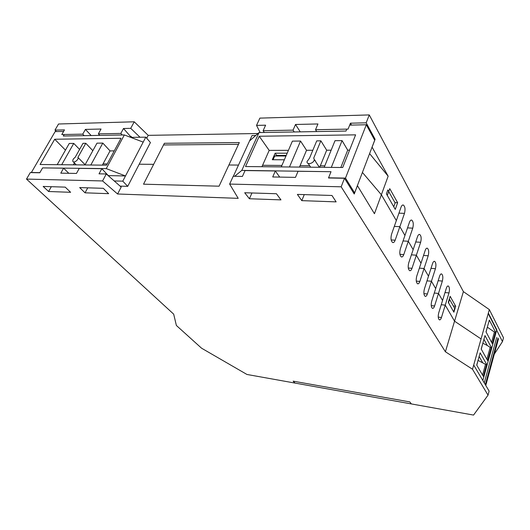 <?xml version="1.0" encoding="UTF-8"?>
<svg xmlns="http://www.w3.org/2000/svg" width="530" height="530" viewBox="0 0 530 530"><rect width="100%" height="100%" fill="white"/><g stroke="black" fill="none" stroke-linecap="round" stroke-linejoin="round"><path stroke-width="0.79" d="M74.054 163.637L75.088 163.644L74.054 163.637M103.032 163.889L107.226 163.929L103.032 163.889M139.198 164.207L153.64 164.333L139.198 164.207M228.907 164.996L238.493 165.075L228.907 164.996L219.076 186.189L143.524 184.188L163.525 144.948L238.493 144.326L228.907 164.996M262.582 165.287L281.894 165.459L262.582 165.287M300.079 165.618L309.666 165.704L300.079 165.618M320.325 165.797L324.804 165.837L320.325 165.797M374.22 139.297L375.108 139.284L372.1 147.161L388.145 176.185L381.375 194.742L362.414 172.442L381.375 194.742L396.334 220.599L381.375 194.742L374.445 213.716L357.425 185.659L354.245 193.993L344.507 178.265L328.507 177.974L331.018 171.707L298.052 171.269L295.482 177.378L272.718 176.967L275.328 170.971L245.065 170.567L242.415 176.424L233.227 176.258L229.642 184.069L341.168 186.805L445.405 351.761L472.522 369.258L488.037 395.161L473.555 415.076L411.373 403.933L409.796 401.912L293.123 381.143L295.044 383.084L246.94 374.458L201.566 348.203L176.384 325.48L173.688 314.157L26.5 179.087L102.562 180.949L117.58 193.993L238.202 198.346L229.642 184.069M286.226 155.429L277.475 155.422L274.712 155.999L285.975 156.012M276.793 155.568L275.156 153.21L272.294 159.729L284.352 159.775L273.076 159.729L274.712 155.999M387.801 189.965L395.128 202.93L393.764 206.786L386.39 193.861L387.801 189.965M449.327 298.973L454.707 308.4L453.673 311.832L448.512 302.782L449.572 299.317M310.083 167.189L310.302 166.665M318.934 166.109L318.788 166.46M331.952 195.477L336.133 201.877L301.789 200.638L297.383 194.397L331.952 195.477M304.266 194.609L301.789 200.638M276.435 193.742L280.96 199.883L249.398 198.75L244.701 192.748L276.435 193.742M251.955 192.973L249.398 198.75M103.357 188.322L108.65 193.669L85.038 192.821L79.672 187.58L103.357 188.322M87.742 187.832L85.038 192.821M65.21 187.13L70.616 192.297L48.608 191.509L43.149 186.434L65.21 187.13M51.324 186.692L48.608 191.509M117.58 193.993L121.191 187.077L106.298 173.972L99.03 173.84L101.813 168.679L79.261 168.381L76.466 173.436L60.798 173.151L63.6 168.176L42.599 167.897L39.79 172.773L30.27 172.601L26.5 179.087M279.694 177.093L275.328 170.971M109.074 176.417L101.813 168.679M68.814 173.297L63.6 168.176M106.298 173.972L102.562 180.949M400.349 248.861L404.94 235.466L399.858 226.681L395.161 240.196C394.486 241.998 393.664 242.786 392.703 242.548C390.928 241.097 390.55 238.315 391.564 234.194L401.031 207.21C401.66 205.541 402.422 204.812 403.31 205.031C405.079 206.495 405.463 209.277 404.476 213.378L399.858 226.681L404.94 235.466L409.458 222.282C410.081 220.606 410.816 219.877 411.677 220.082C413.34 221.487 413.698 224.177 412.751 228.165L403.781 254.585C403.118 256.381 402.323 257.169 401.395 256.944C399.726 255.559 399.375 252.87 400.349 248.861M403.065 240.945L408.299 241.276L413.148 249.656L408.299 241.276L403.065 240.945M408.729 262.853L417.507 236.665C418.11 234.995 418.833 234.26 419.667 234.459C421.237 235.797 421.569 238.407 420.654 242.283L412.002 268.319C411.359 270.108 410.591 270.896 409.69 270.684C408.113 269.359 407.789 266.749 408.729 262.853M411.412 254.844L416.361 255.202L420.999 263.218L416.361 255.202L411.412 254.844M416.732 276.209L425.199 250.412C425.789 248.742 426.491 248.007 427.299 248.199C428.783 249.478 429.088 252.008 428.207 255.785L419.859 281.43C419.23 283.219 418.488 284.007 417.62 283.802C416.123 282.536 415.831 280.006 416.732 276.209M419.382 268.134L424.066 268.518L428.498 276.176L424.066 268.518L419.382 268.134M424.384 288.982L432.553 263.556C433.129 261.893 433.812 261.157 434.593 261.343C436.005 262.569 436.283 265.02 435.435 268.703L427.372 293.978C426.763 295.753 426.034 296.542 425.199 296.349C423.781 295.137 423.51 292.686 424.384 288.982M426.994 280.854L431.433 281.251L435.68 288.585L431.433 281.251L426.994 280.854M431.705 301.206L439.595 276.15C440.165 274.487 440.827 273.745 441.583 273.924C442.921 275.103 443.179 277.488 442.358 281.079L434.567 305.982C433.971 307.751 433.262 308.546 432.453 308.361C431.115 307.195 430.863 304.81 431.705 301.206M434.275 293.03L438.489 293.441L442.557 300.477L438.489 293.441L434.275 293.03M438.714 312.905L446.346 288.214C446.903 286.558 447.545 285.816 448.281 285.988C449.546 287.114 449.784 289.433 448.996 292.938L441.457 317.49C440.874 319.252 440.192 320.04 439.41 319.862C438.131 318.749 437.899 316.43 438.714 312.905M494.331 354.093L502.466 341.598L488.209 313.555L481.061 338.935L454.548 321.193L445.253 305.134L441.245 304.71L445.253 305.134L454.548 321.193L481.061 338.935L472.522 369.258M394.3 226.389L399.858 226.681L394.3 226.389M488.037 395.161L489.124 391.107L473.714 365.037L488.342 313.091L496.769 329.686L482.85 380.494M344.507 178.265L341.168 186.805M502.466 341.598L503.5 337.776L489.329 309.58L463.386 291.626L445.405 351.761M275.156 153.21L287.187 153.203M397.639 202.705L395.267 209.416L387.304 195.457L389.762 188.667L397.639 202.705L394.949 202.612M455.694 306.227L453.892 312.216L448.287 302.378L450.136 296.316L455.694 306.227L453.335 305.982M315.184 160.305L315.039 160.656M140.013 137.243L130.724 128.339L123.497 128.505L130.413 136.369L131.023 136.356L131.91 137.369M56.405 131.572L54.981 130.115L64.481 129.89L61.798 134.547L82.76 134.15L84.177 135.653M260.157 132.56L256.533 125.391L265.616 125.179L263.112 130.718L293.057 130.148L294.236 131.963M351.509 125.08L350.449 123.192L366.177 122.821L375.108 139.284M123.497 128.505L120.84 133.421L122.238 134.984M130.413 136.369L130.022 137.111M99.786 135.382L98.375 133.851L120.84 133.421M91.16 135.534L85.429 129.399L101.038 129.035L98.375 133.851M85.429 129.399L82.76 134.15M293.057 130.148L295.515 124.477L300.245 131.857M264.331 132.487L263.112 130.718M350.449 123.192L348.077 129.101L315.522 129.718L316.668 131.566M295.515 124.477L317.947 123.954L315.522 129.718M366.177 122.821L369.264 114.924L259.866 118.117L256.533 125.391M463.386 291.626L369.264 114.924M146.711 138.224L148.208 135.355L134.229 121.794L58.538 124L54.981 130.115M130.724 128.339L134.229 121.794M369.595 153.607L388.145 176.185M488.209 313.555L489.329 309.58M257.964 133.507L148.208 135.355M85.105 164.711L77.943 157.443C79.116 159.464 73.789 163.591 72.848 161.392C72.511 160.034 73.272 158.695 75.134 157.377L83.011 143.312L85.787 143.279L92.836 150.686M85.787 143.279L77.917 157.383M57.2 164.678L69.258 143.451L73.749 143.405L61.699 164.724M74.425 162.975L73.385 164.837M73.749 143.405L79.586 149.427M84.972 164.956L96.983 143.166L102.813 143.1L90.816 165.009M102.813 143.1L110.055 150.904L102.363 165.128M106.258 168.613L125.491 175.953L143.199 142.113L124.338 134.951L106.258 168.613L45.176 167.93M108.504 175.622L125.491 175.953L122.774 181.154L114.222 180.942M120.118 186.129L127.717 186.348L122.774 181.154M127.717 186.348L150.427 142.55L145.79 137.157L143.199 142.113M124.338 134.951L63.309 136.024L64.183 134.501M130.751 137.383L145.79 137.157M39.863 172.641L31.369 172.489L55.127 131.599L63.607 131.413M121.025 138.277L106.556 165.168L40.081 164.505L54.696 139.244L121.025 138.277M114.235 150.891L110.055 150.904M54.696 139.244L65.468 150.129M164.373 143.285L143.524 184.188L219.076 186.189L239.315 142.557L164.373 143.285M293.123 381.143L295.044 383.084L411.373 403.933L409.796 401.912L293.123 381.143M316.735 140.881L309.58 158.046L307.009 161.67C306.844 165.466 314.389 163.154 314.25 159.437L313.733 158.059L320.869 140.834L316.735 140.881M319.716 167.281L326.685 150.215L320.869 140.834M331.316 167.394L342.069 140.616L335.006 140.689L324.194 167.328M340.836 167.493L347.693 150.149L342.069 140.616M289.479 166.983L300.55 141.046L292.401 141.132L281.278 166.897M299.47 167.082L306.532 150.281L300.55 141.046M233.366 176.258L249.544 140.953L259.011 132.579L241.819 170.388L234.677 176.285M255.738 135.475L252.028 135.534L249.544 140.953M329.693 171.687L241.819 170.388M259.011 132.579L346.004 131.056L346.779 129.128M328.573 177.808L345.487 178.113L354.616 192.894L374.71 140.205L366.309 124.755L349.674 125.12M345.487 178.113L366.309 124.755M259.263 136.256L245.529 166.546L342.718 167.513L355.603 134.852L259.263 136.256L269.187 150.401L288.426 150.341M261.952 166.711L269.187 150.401M326.685 150.215L331.144 150.202M347.693 150.149L349.568 150.142M306.532 150.281L312.826 150.262M354.616 192.894L353.543 192.867M486.633 364.342L480.147 352.841L476.715 365.091L483.327 376.38L486.633 364.342L485.52 364.322L482.558 375.068M485.328 384.687L498.054 337.988M482.837 380.467L473.714 365.037M478.073 360.248L476.788 365.203M478.033 360.387L485.52 364.322M486.017 331.866L489.329 320.054L495.49 332.085L492.297 343.712L486.017 331.866M491.575 342.34L494.404 332.045L495.49 332.085M487.328 327.189L494.404 332.045M487.361 327.083L486.083 331.992M484.983 335.583L481.207 349.058L487.653 360.619L491.297 347.362L484.983 335.583M482.843 343.208L487.282 345.494L483.936 339.319M487.282 345.494L490.19 347.355L486.904 359.28M491.297 347.362L490.19 347.355M482.803 343.347L481.273 349.177M482.572 362.487L479.133 356.458M496.676 337.504L484.274 382.899M399.925 254.307L403.781 254.585M408.285 268.014L412.002 268.319M416.275 281.105L419.859 281.43M423.921 293.633L427.372 293.978M431.241 305.631L434.567 305.982M438.25 317.125L441.457 317.49M391.167 239.951L395.161 240.196M412.751 228.165L407.537 227.887M420.654 242.283L415.725 241.978M428.207 255.785L423.543 255.453M435.435 268.703L431.016 268.346M442.358 281.079L438.164 280.701M448.996 292.938L445.008 292.553M404.476 213.378L398.951 213.139M498.452 338.915L485.785 385.462L498.458 338.928M411.677 220.082L411.154 220.063M419.667 234.459L419.19 234.432M427.299 248.199L426.862 248.166M434.593 261.343L434.196 261.31M441.583 273.924L441.218 273.897M448.281 285.988L447.943 285.955M403.31 205.031L402.74 205.004M85.098 164.724L77.943 157.443M76.307 164.87L73.292 161.835M308.195 163.459L310.646 167.189M314.25 159.437L319.318 167.275M482.85 380.487L496.656 330.163"/></g></svg>
